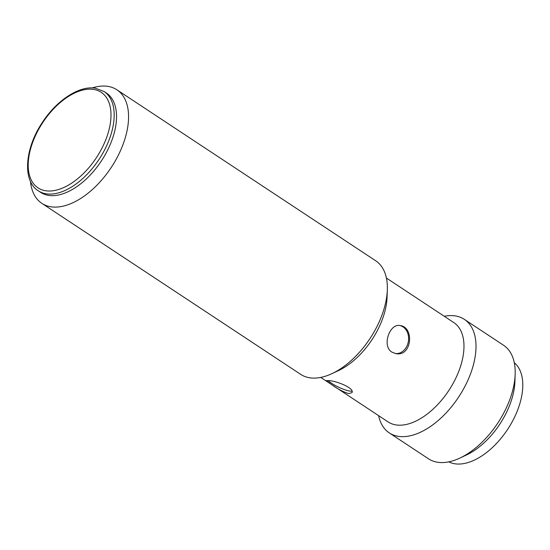<?xml version="1.0" encoding="UTF-8"?>
<svg xmlns="http://www.w3.org/2000/svg" width="550" height="550" viewBox="0 0 550 550"><rect width="100%" height="100%" fill="white"/><g stroke="black" fill="none" stroke-linecap="round" stroke-linejoin="round"><path stroke-width="0.82" d="M351.959 391.167A14.176 2.949 25.2 0 1 331.698 383.343A14.176 2.949 25.2 0 1 328.13 380.511M331.231 384.34C337.446 388.864 343.269 391.951 348.693 393.594L351.945 392.666C354.839 388.286 336.703 380.971 329.086 380.641L326.288 380.593L331.231 384.34M30.456 181.369A68.056 38.087 -56.5 0 0 41.869 203.356L300.685 374.357A68.056 38.087 -56.5 0 0 309.856 377.809A68.056 38.087 -56.5 0 0 331.987 373.629L338.649 370.507A59.551 33.323 -56.5 0 0 387.069 297.22L387.324 289.871A68.056 38.087 -56.5 0 0 375.712 260.789L116.902 89.794A68.056 38.087 -56.5 0 0 92.194 87.924M320.753 377.424L388.114 421.926A59.551 33.323 -56.5 0 0 396.138 424.944A59.551 33.323 -56.5 0 0 452.671 384.182A59.551 33.323 -56.5 0 0 453.764 322.554L386.409 278.053M391.923 352.131L395.828 353.616C412.108 356.998 414.466 326.879 400.07 325.579C389.661 323.097 381.597 346.012 391.923 352.131M331.987 373.629A68.056 38.087 -56.5 0 0 387.324 289.871M41.869 203.356A68.056 38.087 -56.5 0 0 51.04 206.807A68.056 38.087 -56.5 0 0 115.651 160.222A68.056 38.087 -56.5 0 0 116.902 89.794M39.531 191.551A59.551 33.323 -56.5 0 0 48.703 195.394A59.551 33.323 -56.5 0 0 105.841 153.539A59.551 33.323 -56.5 0 0 105.126 92.276M378.613 415.649A68.056 38.087 -56.5 0 0 389.304 432.912L428.519 458.817A68.056 38.087 -56.5 0 0 437.69 462.268A68.056 38.087 -56.5 0 0 459.828 458.095L466.482 454.974A59.551 33.323 -56.5 0 0 514.903 381.686L515.164 374.337A68.056 38.087 -56.5 0 0 503.553 345.256L464.337 319.344A68.056 38.087 -56.5 0 0 444.263 316.278M459.828 458.095A68.056 38.087 -56.5 0 0 515.164 374.337M389.304 432.912A68.056 38.087 -56.5 0 0 398.475 436.363A68.056 38.087 -56.5 0 0 463.086 389.778A68.056 38.087 -56.5 0 0 464.337 319.344M399.692 325.531A14.176 11.371 -81.4 0 1 408.409 341.199A14.176 11.371 -81.4 0 1 395.429 353.547M463.279 456.342A59.551 33.323 -56.5 0 0 514.91 378.201M448.759 461.849A59.551 33.323 -56.5 0 0 507.567 429.474A59.551 33.323 -56.5 0 0 514.277 362.684M48.703 195.394A59.551 33.323 -56.5 0 0 105.236 154.632A59.551 33.323 -56.5 0 0 106.329 93.005L103.978 91.451A59.551 33.323 123.5 0 1 102.884 153.079A59.551 33.323 123.5 0 1 46.351 193.841A59.551 33.323 123.5 0 1 38.321 190.822L40.672 192.376A59.551 33.323 -56.5 0 0 48.703 195.394M93.438 89.402A57.282 32.058 123.5 0 1 86.934 169.881A57.282 32.058 123.5 0 1 28.373 161.019A57.282 32.058 123.5 0 1 93.438 89.402M103.978 91.451L95.343 88.199C79.475 85.394 56.787 100.183 42.481 122.258C24.585 148.589 22.344 181.191 38.321 190.822"/></g></svg>
